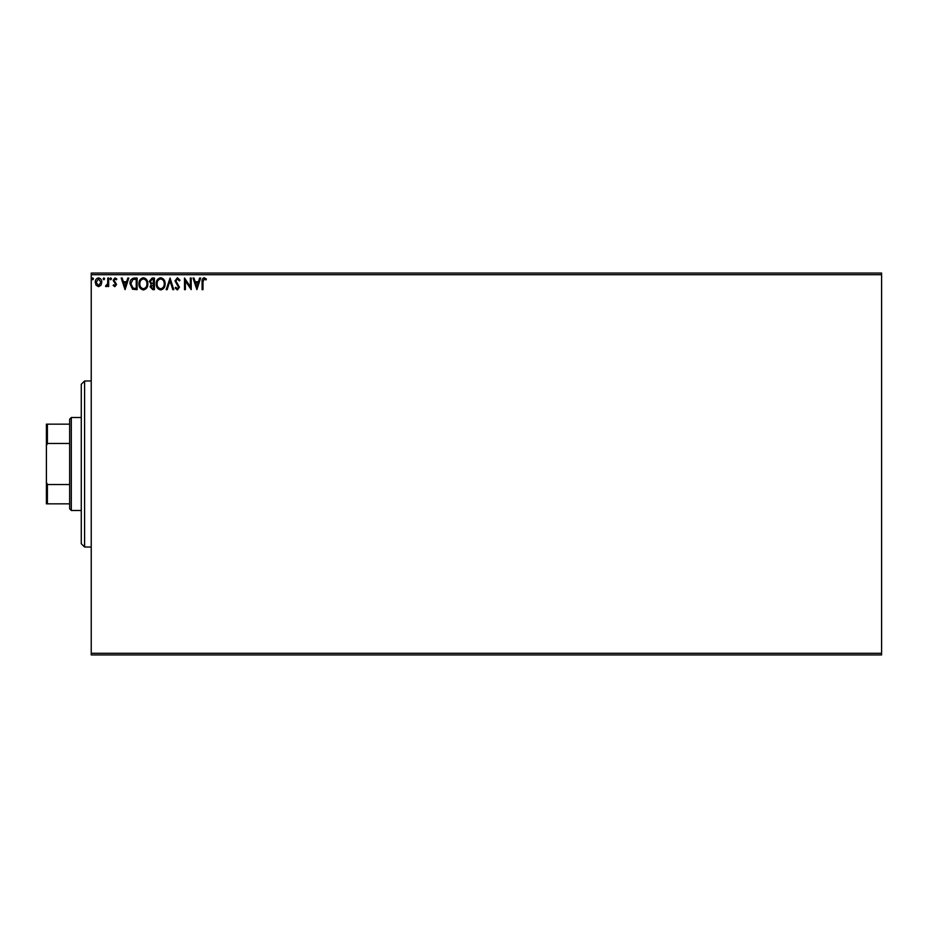 <?xml version="1.0" encoding="UTF-8"?>
<svg xmlns="http://www.w3.org/2000/svg" width="928" height="928" viewBox="0 0 928 928"><rect width="100%" height="100%" fill="white"/><g stroke="black" fill="none" stroke-linecap="round" stroke-linejoin="round"><path stroke-width="1.39" d="M100.943 285.267L98.53 286.671L96.129 285.279L95.259 282.251C95.236 279.85 96.326 278.388 98.53 277.878C100.746 278.388 101.836 279.838 101.813 282.251L100.943 285.267M108.669 278.029L108.669 286.52L107.776 286.52L107.776 285.279L106.221 286.671L105.537 286.381L105.966 285.476L107.636 283.806L107.776 278.029L108.669 278.029M114.863 286.671L113.135 285.464L113.657 284.734L114.805 285.627L115.675 284.49L113.135 280.337L115.026 277.878L116.858 279.026L116.348 279.815L115.118 278.922L114.028 280.291L116.568 284.444L114.863 286.671M134.432 278.029L137.124 278.029L137.124 289.652L132.6 289.234L129.978 283.701C129.839 280.337 131.324 278.458 134.432 278.029M154.419 278.029L154.419 289.652L152.772 289.652L150.092 286.775L151.183 284.304L149.35 281.335L152.088 278.029L154.419 278.029M170.056 278.029L173.78 289.652L172.817 289.652L169.986 280.836L167.156 289.652L166.182 289.652L170.056 278.029M190.321 278.029L191.214 278.029L191.214 289.652L185.403 280.987L185.403 289.652L184.51 289.652L184.51 278.029L190.321 286.682L190.321 278.029M202.988 281.926L202.988 289.652L202.095 289.652L202.095 281.81C201.736 279.699 202.443 278.342 204.218 277.727L206.422 279.073L205.97 279.966L204.23 278.922L202.988 281.926M91.234 274.711L91.234 273.052L881.6 273.052L881.6 274.711L91.234 274.711L91.234 653.289L881.6 653.289L881.6 654.948L91.234 654.948L91.234 653.289M881.6 274.711L881.6 653.289M196.887 289.652L193.012 278.029L193.987 278.029L195.17 281.752L198.441 281.752L199.636 278.029L200.61 278.029L196.887 289.652M177.434 277.727L180.044 280.268L179.313 280.859L177.492 278.922L175.868 280.894L179.452 287.239L177.376 289.954L175.125 287.982L175.821 287.274L177.387 288.759L178.559 287.286L174.974 280.882L177.434 277.727M165.138 283.794C165.207 287.112 163.734 289.165 160.73 289.954C157.656 289.234 156.148 287.204 156.206 283.852C156.148 280.523 157.632 278.493 160.66 277.727C163.688 278.458 165.184 280.488 165.138 283.794M147.854 283.794C147.923 287.112 146.45 289.165 143.446 289.954C140.372 289.234 138.852 287.204 138.922 283.852C138.864 280.523 140.348 278.493 143.376 277.727C146.404 278.458 147.9 280.488 147.854 283.794M125.06 289.652L121.185 278.029L122.16 278.029L123.354 281.752L126.614 281.752L127.809 278.029L128.783 278.029L125.06 289.652M111.499 278.852L110.757 279.815L110.003 278.852L110.757 277.878L111.499 278.852M104.644 278.852L103.901 279.815L103.147 278.852L103.901 277.878L104.644 278.852M93.473 278.852L92.719 279.815L91.976 278.852L92.719 277.878L93.473 278.852M195.553 282.947L196.806 286.856L198.058 282.947L195.553 282.947M157.099 283.852C157.052 286.508 158.247 288.144 160.683 288.759C163.119 288.121 164.302 286.462 164.244 283.794C164.291 281.149 163.108 279.525 160.683 278.922C158.236 279.525 157.041 281.172 157.099 283.852M152.598 288.457L153.514 288.457L153.514 284.734L150.986 286.752L152.598 288.457M153.074 283.539L153.514 279.224L152.494 279.224L150.243 281.335L151.647 283.411L153.074 283.539M139.815 283.852C139.768 286.508 140.963 288.144 143.399 288.759C145.835 288.121 147.018 286.462 146.96 283.794C147.007 281.149 145.824 279.525 143.399 278.922C140.952 279.525 139.757 281.172 139.815 283.852M136.23 288.457L136.23 279.224L132.878 279.514L130.871 283.701L133.075 288.132L136.23 288.457M123.737 282.947L124.99 286.856L126.231 282.947L123.737 282.947M96.152 282.251L98.53 285.627L100.92 282.251L98.53 278.922L96.152 282.251M84.587 547.021L81.27 543.704L81.27 384.296L84.587 380.979L84.587 547.021L91.234 547.021M71.305 510.493L69.646 508.834L69.646 419.166L71.305 417.507L71.305 510.493L81.27 510.493M71.305 417.507L81.27 417.507M69.646 503.846L46.4 503.846L46.4 424.154L47.398 424.154L47.398 443.456L46.4 445.742M46.4 482.258L47.398 484.544L47.398 503.846M69.646 484.544L47.398 484.544M69.646 443.456L47.398 443.456M69.646 424.154L47.398 424.154M84.587 380.979L91.234 380.979"/></g></svg>
